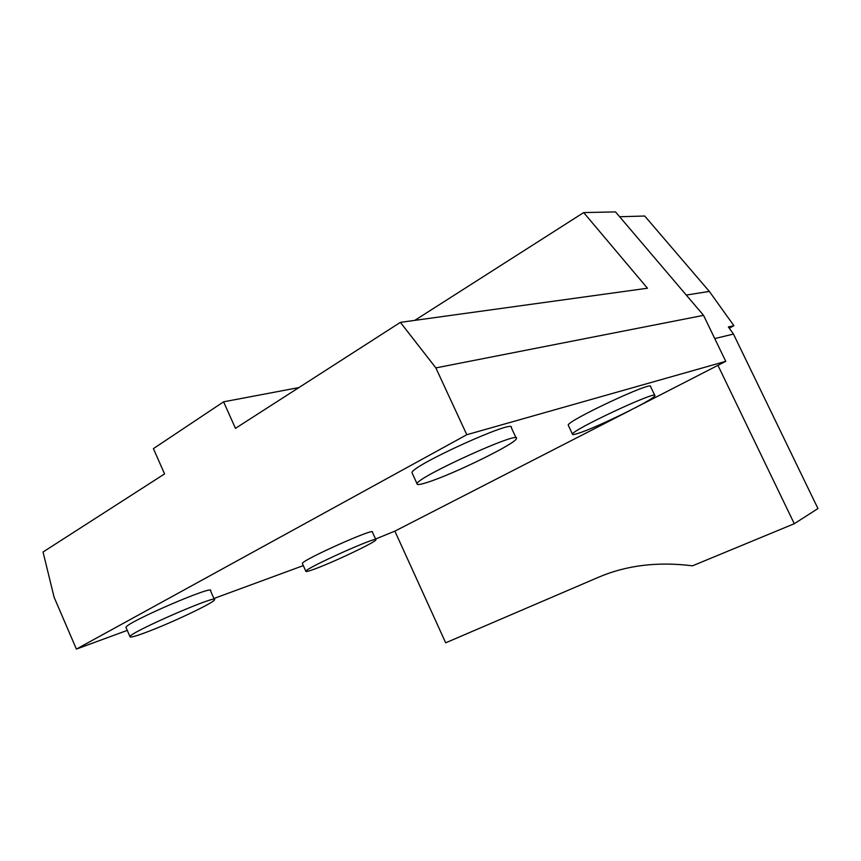 <?xml version="1.0" encoding="UTF-8"?>
<svg xmlns="http://www.w3.org/2000/svg" width="861" height="861" viewBox="0 0 861 861"><rect width="100%" height="100%" fill="white"/><g stroke="black" fill="none" stroke-linecap="round" stroke-linejoin="round"><path stroke-width="1.29" d="M375.547 539.029L394.876 531.14L445.686 642.812L598.223 577.376C626.302 565.3 657.718 561.447 692.481 565.828L794.283 523.714L817.95 508.56L733.464 334.079L728.363 326.943L733.906 325.695L709.346 291.427L644.728 216.025L619.629 216.735M394.876 531.14L630.898 410.019M634.611 408.103L725.748 361.34L703.545 315.363L615.529 211.914L583.683 212.581L647.461 288.231L400.387 322.358L235.462 428.347L223.591 401.818L298.907 387.579M794.283 523.714L717.934 365.344M223.591 401.818L153.409 448.624L164.569 473.916L43.05 552.009L54.092 597.211L76.403 649.086L466.791 434.719L435.86 367.905L400.387 322.358M414.765 320.378L583.683 212.581M302.48 563.751L302.351 563.471C301.802 560.145 375.945 527.018 372.415 532.12L375.805 539.578M126.169 627.852L125.954 627.346C126.438 622.309 215.939 583.78 210.525 590.807L214.324 599.417M412.344 473.442L411.999 472.689C411.095 465.812 516.428 418.059 511.305 427.626L516.126 437.991M568.389 425.495L568.238 425.173C566.323 421.158 653.574 380.239 650.572 386.589L654.769 395.382M76.403 649.086L127.267 630.37M213.915 598.492L303.309 565.602M466.791 434.719L725.748 361.34M435.86 367.905L703.545 315.363M729.235 328.17L733.906 325.695M733.464 334.079L714.748 338.567M709.346 291.427L686.282 295.065M315.406 568.744C308.895 571.177 305.709 572.016 305.838 571.252C305.418 568.228 379.561 534.993 375.902 539.815C376.053 541.913 335.015 561.512 315.406 568.744M145.929 632.404C135.016 636.473 129.699 637.872 129.968 636.591C130.624 631.952 220.082 593.186 214.507 599.837C214.045 602.711 171.135 623.052 145.929 632.404M427.476 482.321C420.233 484.668 416.756 485.141 417.047 483.731C416.423 477.446 521.809 429.596 516.406 438.583C516.352 443.35 453.209 474.282 427.476 482.321M578.118 433.374C574.265 434.611 572.382 434.891 572.479 434.192C570.746 430.575 658.095 389.689 654.887 395.651C655.619 398.761 596.598 427.669 578.118 433.374M302.351 563.471L305.838 571.252M125.954 627.346L129.968 636.591M411.999 472.689L417.047 483.731M568.238 425.173L572.479 434.192"/></g></svg>
